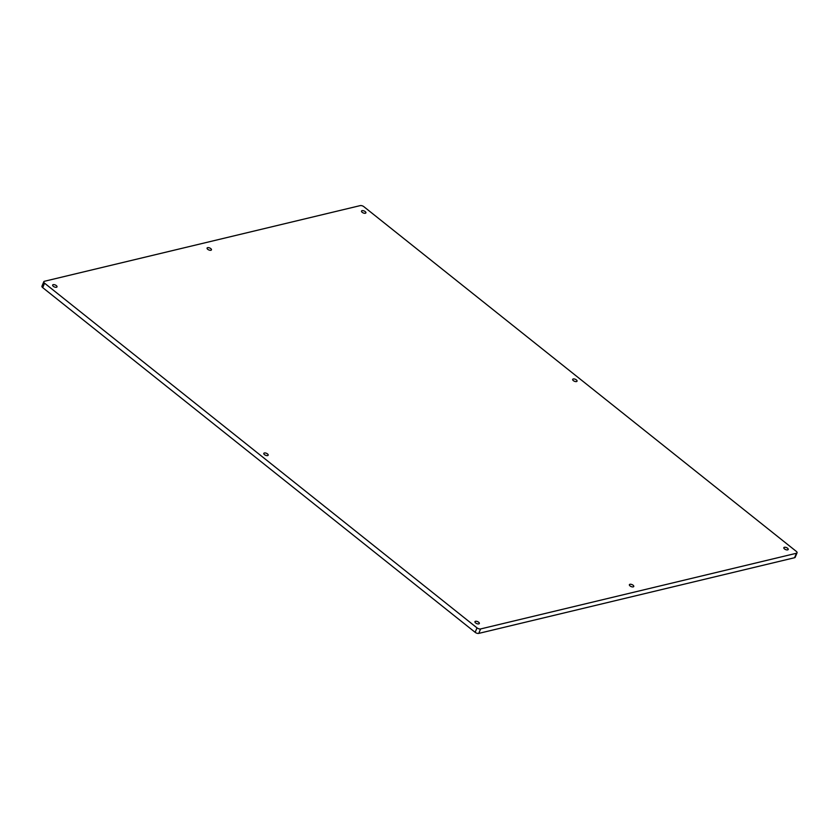 <?xml version="1.0" encoding="UTF-8"?>
<svg xmlns="http://www.w3.org/2000/svg" width="839" height="839" viewBox="0 0 839 839"><rect width="100%" height="100%" fill="white"/><g stroke="black" fill="none" stroke-linecap="round" stroke-linejoin="round"><path stroke-width="1.26" d="M787.527 548.213A2.36 1.08 22.5 0 0 785.325 547.269A2.36 1.08 22.5 0 0 783.836 547.678A2.36 1.08 22.5 0 0 784.507 548.947A2.36 1.08 22.5 0 0 786.709 549.891A2.36 1.08 22.5 0 0 788.199 549.482A2.36 1.08 22.5 0 0 787.527 548.213M633.088 585.223A2.36 1.08 22.5 0 0 630.886 584.269A2.36 1.08 22.5 0 0 629.397 584.678A2.36 1.08 22.5 0 0 630.068 585.947A2.36 1.08 22.5 0 0 632.27 586.891A2.36 1.08 22.5 0 0 633.76 586.492A2.36 1.08 22.5 0 0 633.088 585.223M478.649 622.223A2.36 1.08 22.5 0 0 476.447 621.279A2.36 1.08 22.5 0 0 474.958 621.689A2.36 1.08 22.5 0 0 475.629 622.947A2.36 1.08 22.5 0 0 477.831 623.901A2.36 1.08 22.5 0 0 479.321 623.492A2.36 1.08 22.5 0 0 478.649 622.223M365.217 211.596A2.36 1.08 22.5 0 0 363.014 210.641A2.36 1.08 22.5 0 0 361.525 211.05A2.36 1.08 22.5 0 0 362.196 212.319A2.36 1.08 22.5 0 0 364.399 213.263A2.36 1.08 22.5 0 0 365.888 212.865A2.36 1.08 22.5 0 0 365.217 211.596M210.778 248.596A2.36 1.08 22.5 0 0 208.575 247.652A2.36 1.08 22.5 0 0 207.086 248.061A2.36 1.08 22.5 0 0 207.757 249.319A2.36 1.08 22.5 0 0 209.96 250.274A2.36 1.08 22.5 0 0 211.449 249.865A2.36 1.08 22.5 0 0 210.778 248.596M56.339 285.606A2.36 1.08 22.5 0 0 54.136 284.652A2.36 1.08 22.5 0 0 52.647 285.061A2.36 1.08 22.5 0 0 53.318 286.33A2.36 1.08 22.5 0 0 55.521 287.274A2.36 1.08 22.5 0 0 57.01 286.875A2.36 1.08 22.5 0 0 56.339 285.606M576.372 379.91A2.36 1.08 22.5 0 0 574.17 378.955A2.36 1.08 22.5 0 0 572.68 379.364A2.36 1.08 22.5 0 0 573.352 380.633A2.36 1.08 22.5 0 0 575.554 381.577A2.36 1.08 22.5 0 0 577.043 381.168A2.36 1.08 22.5 0 0 576.372 379.91M267.494 453.92A2.36 1.08 22.5 0 0 265.292 452.966A2.36 1.08 22.5 0 0 263.803 453.375A2.36 1.08 22.5 0 0 264.474 454.644A2.36 1.08 22.5 0 0 266.676 455.587A2.36 1.08 22.5 0 0 268.165 455.178A2.36 1.08 22.5 0 0 267.494 453.92M363.853 206.677A2.706 1.238 22.5 0 0 360.246 205.607L44.436 281.275A2.706 1.238 22.5 0 0 43.796 281.726A2.706 1.238 22.5 0 0 44.561 283.183L476.992 627.866A2.706 1.238 22.5 0 0 480.59 628.946L796.41 553.268A2.706 1.238 22.5 0 0 797.05 552.817A2.706 1.238 22.5 0 0 796.284 551.37L363.853 206.677M43.796 281.726L41.95 286.183A2.706 1.238 22.5 0 0 42.716 287.63L475.147 632.323A2.706 1.238 22.5 0 0 478.754 633.393L794.564 557.725A2.706 1.238 22.5 0 0 795.204 557.274L797.05 552.817M44.561 283.183L42.716 287.63M476.992 627.866L475.147 632.323M480.59 628.946L478.754 633.393M796.41 553.268L794.564 557.725"/></g></svg>
